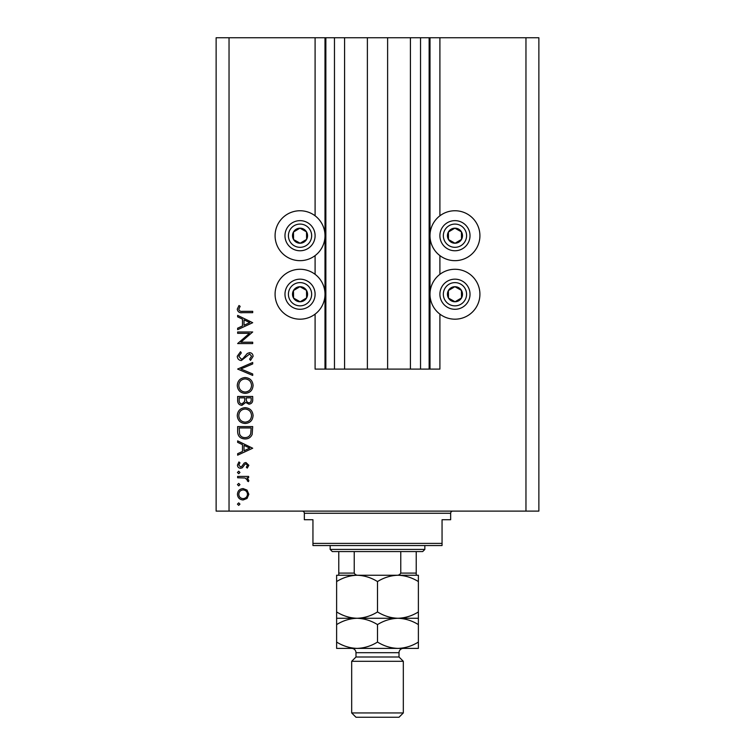 <?xml version="1.0" encoding="UTF-8"?>
<svg xmlns="http://www.w3.org/2000/svg" width="755" height="755" viewBox="0 0 755 755"><rect width="100%" height="100%" fill="white"/><g stroke="black" fill="none" stroke-linecap="round" stroke-linejoin="round"><path stroke-width="1.13" d="M344.582 37.75L344.582 369.11L367.383 369.11L367.383 37.75L315.099 37.75L315.099 215.798M315.099 255.605L315.099 274.329M315.099 314.137L315.099 369.11L325.858 369.11L325.858 37.75M334.465 37.75L334.465 369.11L325.858 369.11M344.582 369.11L334.465 369.11M367.383 369.11L387.617 369.11L387.617 37.75L367.383 37.75M420.535 37.75L420.535 369.11L429.142 369.11L429.142 37.75L410.418 37.75L410.418 369.11L387.617 369.11M410.418 37.75L387.617 37.75M420.535 369.11L410.418 369.11M429.142 37.75L430.001 37.75L430.001 369.11L429.142 369.11M439.901 314.137L439.901 369.11L430.001 369.11M525.961 37.75L525.961 511.116L538.872 511.116L538.872 37.75L439.901 37.75L439.901 215.798M439.901 255.605L439.901 274.329M439.901 37.75L430.001 37.75M454.963 210.749A24.962 24.962 0 0 0 430.001 235.702A24.962 24.962 0 0 0 454.963 260.664A24.962 24.962 0 0 0 479.916 235.702A24.962 24.962 0 0 0 454.963 210.749M454.963 269.271A24.962 24.962 0 0 1 479.916 294.233A24.962 24.962 0 0 1 454.963 319.186A24.962 24.962 0 0 1 430.001 294.233A24.962 24.962 0 0 1 454.963 269.271M300.037 260.664A24.962 24.962 0 0 1 275.084 235.702A24.962 24.962 0 0 1 300.037 210.749A24.962 24.962 0 0 1 324.999 235.702A24.962 24.962 0 0 1 300.037 260.664M300.037 319.186A24.962 24.962 0 0 0 324.999 294.233A24.962 24.962 0 0 0 300.037 269.271A24.962 24.962 0 0 0 275.084 294.233A24.962 24.962 0 0 0 300.037 319.186M249.471 333.332L237.636 333.332L237.636 331.974L252.698 331.974L240.845 342.213L252.698 342.213L252.698 343.563L237.636 343.563L249.471 333.332M241.326 360.56C238.806 360.248 237.447 358.814 237.259 356.256L240.543 351.679L241.307 352.944L238.797 356.256L241.355 359.201L242.827 358.663L247.281 353.482L249.575 352.642C251.774 352.878 252.944 354.114 253.085 356.351L250.537 360.361L249.612 359.144L251.547 356.2L249.641 353.991L241.326 360.56M237.636 369.053L252.698 362.485L252.698 363.938L240.836 368.959L252.698 373.98L252.698 375.424L237.636 369.053M237.259 385.494C237.665 380.662 240.288 378.01 245.101 377.547C249.943 377.953 252.604 380.567 253.085 385.371C252.698 390.269 250.065 392.94 245.177 393.383C240.335 392.959 237.693 390.326 237.259 385.494M237.259 415.618C237.665 410.786 240.288 408.134 245.101 407.672C249.943 408.077 252.604 410.692 253.085 415.495C252.698 420.393 250.065 423.064 245.177 423.508C240.335 423.083 237.693 420.45 237.259 415.618M237.636 440.882L252.698 448.225L237.636 455.18L237.636 453.708L242.468 451.481L242.468 444.648L237.636 442.364L237.636 440.882M237.447 504.123L238.703 502.868L239.958 504.123L238.703 505.378L237.447 504.123M525.961 511.116L216.128 511.116L216.128 37.75L229.039 37.75L229.039 511.116M315.099 37.75L229.039 37.75M243.11 488.579L247.017 490.089L248.839 494.28L247.027 498.47L243.11 499.97C239.628 499.659 237.74 497.762 237.447 494.28C237.731 490.807 239.628 488.9 243.11 488.579M237.447 484.625L238.703 483.37L239.958 484.625L238.703 485.88L237.447 484.625M237.636 477.764L237.636 476.414L248.65 476.414L248.65 477.764L247.027 477.764L248.839 480.454L248.461 481.633L247.291 480.888L247.489 480.199L245.12 478.009L237.636 477.764M237.447 472.46L238.703 471.205L239.958 472.46L238.703 473.715L237.447 472.46M245.951 462.513L248.839 465.297L247.272 468.109L246.328 467.194L247.489 465.297L246.007 463.863L245.007 464.24L242.327 467.798L240.628 468.308C238.665 468.128 237.598 467.052 237.447 465.08L238.939 461.937L239.958 462.834L238.797 465.014L240.571 466.958L241.619 466.581L244.261 463.013L245.951 462.513M244.979 438.957C240.137 438.674 237.683 436.107 237.636 431.265L237.636 426.594L252.698 426.594L252.161 434.418C250.783 437.475 248.395 438.985 244.979 438.957M237.636 400.546L237.636 396.469L252.698 396.469L252.698 399.414C252.868 402.207 251.632 403.802 248.971 404.199L245.762 402.453L241.921 405.359C239.137 405.01 237.712 403.406 237.636 400.546M237.636 315.373L252.698 322.706L237.636 329.661L237.636 328.189L242.468 325.962L242.468 319.139L237.636 316.845L237.636 315.373M238.797 309.229C239.344 310.975 240.647 311.673 242.685 311.315L252.698 311.315L252.698 312.664L242.534 312.664C239.514 313.08 237.759 311.909 237.259 309.154L238.995 305.52L240.147 306.322L238.797 309.229M243.101 498.621C245.762 498.376 247.225 496.932 247.489 494.28C247.225 491.628 245.762 490.174 243.101 489.929C240.458 490.184 239.024 491.628 238.797 494.28C239.024 496.932 240.458 498.376 243.101 498.621M244.016 450.763L249.763 448.111L244.016 445.384L244.016 450.763M251.16 427.953L239.184 427.953L239.571 433.983C240.534 436.399 242.346 437.607 244.988 437.607C247.838 437.589 249.754 436.267 250.736 433.634L251.16 427.953M245.177 422.158C249.103 421.743 251.226 419.544 251.547 415.561C251.189 411.588 249.046 409.418 245.111 409.021C241.213 409.436 239.109 411.617 238.797 415.561C239.09 419.563 241.222 421.762 245.177 422.158M251.16 399.659L251.16 397.828L246.328 397.828L246.328 398.734C246.064 400.971 246.932 402.349 248.942 402.849C250.575 402.519 251.321 401.462 251.16 399.659M244.79 398.725L244.79 397.828L239.184 397.828L239.184 399.754C238.92 402.066 239.826 403.481 241.921 404L244.611 401.537L244.79 398.725M245.177 392.034C249.103 391.618 251.226 389.42 251.547 385.437C251.189 381.464 249.046 379.293 245.111 378.897C241.213 379.312 239.109 381.492 238.797 385.437C239.09 389.438 241.222 391.637 245.177 392.034M244.016 325.254L249.763 322.602L244.016 319.875L244.016 325.254M296.356 242.27A7.531 7.531 0 0 0 306.511 231.851A7.531 7.531 0 0 0 293.468 232.021A7.531 7.531 0 0 0 296.356 242.27M296.857 241.392L300.141 243.233L306.606 239.382L306.511 231.851L299.943 228.17L293.468 232.021L293.563 239.552L296.857 241.392M307.398 222.565A15.062 15.062 0 0 1 313.183 243.063A15.062 15.062 0 0 1 292.676 248.848A15.062 15.062 0 0 1 286.9 228.34A15.062 15.062 0 0 1 307.398 222.565A15.062 15.062 0 0 0 286.9 228.34A15.062 15.062 0 0 0 292.676 248.848M293.563 239.552L300.141 243.233L306.606 239.382L306.511 231.851L299.943 228.17L293.468 232.03M451.282 242.27A7.531 7.531 0 0 0 461.437 231.851A7.531 7.531 0 0 0 448.394 232.021A7.531 7.531 0 0 0 451.282 242.27M451.773 241.392L455.057 243.233L461.531 239.382L461.437 231.851L454.859 228.17L448.394 232.021L448.489 239.552L451.773 241.392M462.324 222.565A15.062 15.062 0 0 1 468.1 243.063A15.062 15.062 0 0 1 447.602 248.848A15.062 15.062 0 0 1 441.817 228.34A15.062 15.062 0 0 1 462.324 222.565A15.062 15.062 0 0 0 441.817 228.34A15.062 15.062 0 0 0 447.602 248.848M448.489 239.552L455.057 243.233L461.531 239.382L461.437 231.851L454.859 228.17L448.394 232.03M451.282 300.801A7.531 7.531 0 0 0 461.437 290.382A7.531 7.531 0 0 0 448.394 290.552A7.531 7.531 0 0 0 451.282 300.801M451.773 299.924L455.057 301.764L461.531 297.914L461.437 290.382L454.859 286.702L448.394 290.552L448.489 298.083L451.773 299.924M462.324 281.086A15.062 15.062 0 0 1 468.1 301.594A15.062 15.062 0 0 1 447.602 307.37A15.062 15.062 0 0 1 441.817 286.872A15.062 15.062 0 0 1 462.324 281.086A15.062 15.062 0 0 0 441.817 286.872A15.062 15.062 0 0 0 447.602 307.37M455.057 301.764L461.531 297.914L461.437 290.382L454.859 286.702L448.394 290.552L448.489 298.083L455.057 301.764M296.356 300.801A7.531 7.531 0 0 0 306.511 290.382A7.531 7.531 0 0 0 293.468 290.552A7.531 7.531 0 0 0 296.356 300.801M296.857 299.924L300.141 301.764L306.606 297.914L306.511 290.382L299.943 286.702L293.468 290.552L293.563 298.083L296.857 299.924M307.398 281.086A15.062 15.062 0 0 1 313.183 301.594A15.062 15.062 0 0 1 292.676 307.37A15.062 15.062 0 0 1 286.9 286.872A15.062 15.062 0 0 1 307.398 281.086A15.062 15.062 0 0 0 286.9 286.872A15.062 15.062 0 0 0 292.676 307.37M300.141 301.764L306.606 297.914L306.511 290.382L299.943 286.702L293.468 290.552L293.563 298.083L300.141 301.764M302.189 511.116A2.152 2.152 0 0 1 304.341 513.268L304.341 519.723L312.947 519.723L312.947 543.392L442.052 543.392L442.052 519.723L450.659 519.723L450.659 513.268L304.341 513.268M452.811 511.116A2.152 2.152 0 0 0 450.659 513.268M442.052 543.392L442.052 545.544L312.947 545.544L312.947 543.392M424.839 549.423L422.687 551.575L332.313 551.575L330.161 549.423L424.839 549.423L424.839 545.544M330.161 549.423L330.161 545.544M416.231 551.575L416.231 574.574M416.231 575.244L338.768 575.244L338.768 573.092L338.768 575.244M396.262 575.244C398.338 575.461 399.848 574.744 400.773 573.092L416.231 573.092M400.773 551.575L400.773 573.092M354.227 551.575L354.227 573.092C355.143 574.744 356.643 575.461 358.738 575.244M338.768 551.575L338.768 573.092L354.227 573.092M399.017 657.001L355.982 657.001L351.679 661.304L403.321 661.304L399.017 657.001L399.017 652.697A4.303 4.303 0 0 1 403.321 648.394L336.617 648.394L336.617 624.593C342.978 620.648 349.791 618.534 357.058 618.269C349.876 618.034 343.063 615.92 336.617 611.946L336.617 581.567C342.978 577.613 349.791 575.499 357.058 575.244C364.24 575.48 371.054 577.584 377.5 581.567C383.861 577.613 390.675 575.499 397.942 575.244C405.124 575.48 411.937 577.584 418.383 581.567L418.383 575.244L336.617 575.244L336.617 581.567M403.321 712.947L399.017 717.25L355.982 717.25L351.679 712.947L403.321 712.947L403.321 661.304M355.982 657.001L355.982 652.697A4.303 4.303 0 0 0 351.679 648.394L357.058 648.394C349.876 648.158 343.063 646.044 336.617 642.071M351.679 712.947L351.679 661.304M418.383 618.269L397.942 618.269C405.124 618.515 411.937 620.619 418.383 624.593L418.383 611.946C412.022 615.901 405.209 618.005 397.942 618.269C390.76 618.034 383.946 615.92 377.5 611.946L377.5 581.567M418.383 611.946L418.383 581.567M377.5 611.946C371.139 615.901 364.325 618.005 357.058 618.269L336.617 618.269L336.617 624.593M336.617 611.946L336.617 618.269M397.942 618.269L357.058 618.269C364.24 618.515 371.054 620.619 377.5 624.593C383.861 620.648 390.675 618.534 397.942 618.269M397.942 648.394C405.209 648.13 412.022 646.025 418.383 642.071L418.383 648.394L397.942 648.394C390.76 648.158 383.946 646.044 377.5 642.071C371.139 646.025 364.325 648.13 357.058 648.394M377.5 642.071L377.5 624.593M418.383 642.071L418.383 624.593M324.999 37.75L324.999 369.11M294.365 245.837A11.618 11.618 0 0 0 310.173 241.383A11.618 11.618 0 0 0 305.718 225.566A11.618 11.618 0 0 0 289.901 230.03A11.618 11.618 0 0 0 294.365 245.837M449.282 245.837A11.618 11.618 0 0 0 465.099 241.383A11.618 11.618 0 0 0 460.635 225.566A11.618 11.618 0 0 0 444.827 230.03A11.618 11.618 0 0 0 449.282 245.837M449.282 304.369A11.618 11.618 0 0 0 465.099 299.905A11.618 11.618 0 0 0 460.635 284.097A11.618 11.618 0 0 0 444.827 288.552A11.618 11.618 0 0 0 449.282 304.369M294.365 304.369A11.618 11.618 0 0 0 310.173 299.905A11.618 11.618 0 0 0 305.718 284.097A11.618 11.618 0 0 0 289.901 288.552A11.618 11.618 0 0 0 294.365 304.369M399.017 652.697L355.982 652.697"/></g></svg>
